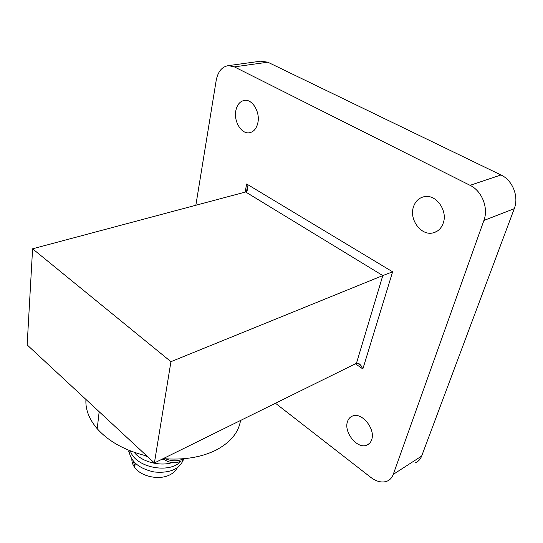 <?xml version="1.0" encoding="UTF-8"?>
<svg xmlns="http://www.w3.org/2000/svg" width="543" height="543" viewBox="0 0 543 543"><rect width="100%" height="100%" fill="white"/><g stroke="black" fill="none" stroke-linecap="round" stroke-linejoin="round"><path stroke-width="0.81" d="M240.535 420.472C238.601 432.506 230.504 442.355 216.229 450.004C201.412 457.382 183.731 460.26 163.192 458.625M413.433 206.944C415.347 201.229 418.979 197.801 424.321 196.654C435.934 193.953 447.968 210.569 443.244 223.085C441.276 228.522 437.787 231.807 432.771 232.954C421.008 235.825 409.028 219.521 413.433 206.944M347.466 421.694C348.436 418.68 350.262 416.739 352.957 415.87C362.229 412.273 375.736 429.337 371.643 439.755C370.659 442.599 368.901 444.452 366.376 445.308C356.961 448.966 343.644 432.133 347.466 421.694M235.811 110.752C237.101 104.602 240.054 101.141 244.655 100.36C252.481 99.111 260.253 112.15 257.877 122.704C256.513 128.664 253.629 132.03 249.23 132.797C241.35 134.121 233.619 121.34 235.811 110.752M134.888 465.955L133.042 460.844M131.847 459.229C131.806 462.039 132.743 464.767 134.671 467.414C140.97 476.55 159.14 480.446 169.721 474.908C173.298 473.136 175.796 470.788 177.222 467.862M128.949 451.355L128.61 451.443L128.983 451.681M183.398 459.697C179.407 469.288 169.667 473.381 154.178 471.982C138.832 468.616 130.401 461.387 128.895 450.31M180.765 461.36C169.816 474.182 135.221 467.652 130.374 450.9M172.016 462.609C160.076 466.62 141.309 461.76 134.264 452.353M164.427 459.724L160.966 459.717M148.001 457.023L144.295 455.38M146.909 456.011C125.345 450.717 108.776 441.629 97.217 428.732C89.045 419.115 85.292 409.354 85.95 399.458M195.853 205.261L216.202 80.364C217.933 71.554 222.006 66.64 228.433 65.628L234.359 66.87L470.075 185.333L500.958 174.968C512.64 180.269 519.101 196.641 514.255 208.695L421.653 456.066C420.316 459.507 418.056 461.815 414.879 463.003M260.728 61.183L267.808 62.194L500.958 174.968M514.255 208.695L483.908 220.465L393.247 474.392L421.653 456.066M393.247 474.392C391.944 477.901 389.711 480.229 386.541 481.376C381.593 482.883 376.36 481.56 370.828 477.406L275.464 403.239M483.908 220.465C488.693 208.01 481.967 190.939 470.075 185.333M32.594 248.803L27.15 344.907L154.395 462.962L170.943 361.679L32.594 248.803L245.64 191.978C247.167 191.496 247.764 189.745 247.425 186.717L246.671 183.989L392.623 271.819L362.846 368.955L361.007 365.588C359.256 363.45 357.728 362.69 356.446 363.294L382.808 275.572L392.623 271.819M154.395 462.962L356.446 363.294M170.943 361.679L382.808 275.572L245.64 191.978M165.683 458.828C171.758 461.353 177.439 461.441 182.726 459.086L183.344 458.76M267.808 62.194L234.359 66.87M362.846 368.955L355.427 363.796M245.097 192.12L246.671 183.989M184.477 458.659L181.925 460.742M135.288 463.254L134.671 467.414M249.23 132.797L250.527 132.526M366.376 445.308L369.294 443.577M432.771 232.954L436.735 231.454M261.882 61.02L228.433 65.628M97.217 428.732L99.165 411.716M361.007 365.588L357.416 363.097M246.495 191.503L247.425 186.717M181.036 461.231C174.656 463.817 168.669 462.962 163.097 458.665"/></g></svg>
